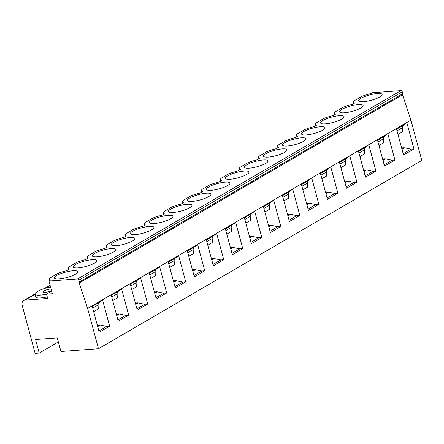 <?xml version="1.0" encoding="UTF-8"?>
<svg xmlns="http://www.w3.org/2000/svg" width="444" height="444" viewBox="0 0 444 444"><rect width="100%" height="100%" fill="white"/><g stroke="black" fill="none" stroke-linecap="round" stroke-linejoin="round"><path stroke-width="0.67" d="M46.515 294.167L47.68 298.501L24.953 300.161A5.267 3.918 59.8 0 0 23.637 300.56A5.267 3.918 59.8 0 0 22.2 305.411L35.143 353.374L39.227 353.074L35.553 339.46L57.265 337.873L60.939 351.487L98.479 348.745L87.607 308.458L79.221 283.072A1.315 0.977 59.8 0 0 79.426 281.984L78.921 280.125A1.315 0.977 59.8 0 0 77.567 278.965L48.962 281.052L52.386 293.739L46.515 294.167L51.687 291.153M48.962 281.052L50.444 280.192A17.116 3.907 -15.1 0 1 49.528 279.32A17.116 3.907 -15.1 0 1 49.983 277.988L57.615 273.543L49.983 277.988M354.101 100.832L361.56 96.492L354.101 100.832A17.116 3.907 -15.1 0 0 353.64 102.181A17.116 3.907 -15.1 0 0 354.551 103.047L352.153 104.44A17.116 3.907 -15.1 0 0 342.896 107.365L335.087 111.91A17.116 3.907 -15.1 0 0 334.621 113.259A17.116 3.907 -15.1 0 0 335.531 114.125L333.133 115.523A17.116 3.907 -15.1 0 0 323.876 118.443L316.067 122.994A17.116 3.907 -15.1 0 0 315.601 124.342A17.116 3.907 -15.1 0 0 316.511 125.202L314.119 126.601A17.116 3.907 -15.1 0 0 304.861 129.52L297.047 134.071A17.116 3.907 -15.1 0 0 296.581 135.42A17.116 3.907 -15.1 0 0 297.497 136.28L295.099 137.679A17.116 3.907 -15.1 0 0 285.842 140.598L278.027 145.149A17.116 3.907 -15.1 0 0 277.561 146.498A17.116 3.907 -15.1 0 0 278.477 147.358L276.079 148.757A17.116 3.907 -15.1 0 0 266.822 151.676L259.007 156.227A17.116 3.907 -15.1 0 0 258.547 157.576A17.116 3.907 -15.1 0 0 259.457 158.441L257.059 159.834A17.116 3.907 -15.1 0 0 247.802 162.754L239.988 167.305A17.116 3.907 -15.1 0 0 239.527 168.653A17.116 3.907 -15.1 0 0 240.437 169.519L238.04 170.912A17.116 3.907 -15.1 0 0 228.782 173.832L220.973 178.383A17.116 3.907 -15.1 0 0 220.507 179.731A17.116 3.907 -15.1 0 0 221.417 180.597L219.02 181.99A17.116 3.907 -15.1 0 0 209.762 184.915L201.953 189.466A17.116 3.907 -15.1 0 0 201.487 190.809A17.116 3.907 -15.1 0 0 202.397 191.675L200.005 193.073A17.116 3.907 -15.1 0 0 190.748 195.993L182.934 200.544A17.116 3.907 -15.1 0 0 182.467 201.892A17.116 3.907 -15.1 0 0 183.383 202.753L180.986 204.151A17.116 3.907 -15.1 0 0 171.728 207.071L163.914 211.622A17.116 3.907 -15.1 0 0 163.453 212.97A17.116 3.907 -15.1 0 0 164.363 213.83L161.966 215.229A17.116 3.907 -15.1 0 0 152.708 218.148L144.894 222.699A17.116 3.907 -15.1 0 0 144.433 224.048A17.116 3.907 -15.1 0 0 145.343 224.908L142.946 226.307A17.116 3.907 -15.1 0 0 133.688 229.226L125.88 233.777A17.116 3.907 -15.1 0 0 125.413 235.126A17.116 3.907 -15.1 0 0 126.324 235.992L123.926 237.385A17.116 3.907 -15.1 0 0 114.669 240.304L106.86 244.855A17.116 3.907 -15.1 0 0 106.394 246.204A17.116 3.907 -15.1 0 0 107.304 247.069L104.912 248.462A17.116 3.907 -15.1 0 0 95.649 251.387L87.84 255.933A17.116 3.907 -15.1 0 0 87.374 257.281A17.116 3.907 -15.1 0 0 88.289 258.147L85.892 259.54A17.116 3.907 -15.1 0 0 76.634 262.465L68.82 267.016A17.116 3.907 -15.1 0 0 68.354 268.365A17.116 3.907 -15.1 0 0 69.27 269.225L66.872 270.624A17.116 3.907 -15.1 0 0 57.615 273.543M361.56 96.492A17.116 3.907 164.9 0 1 370.801 93.579L372.283 92.718L400.888 90.626A1.315 0.977 59.8 0 1 402.242 91.791L402.747 93.645A1.315 0.977 59.8 0 1 402.541 94.739L410.928 120.124L421.8 160.412L98.479 348.745M50.555 286.957A13.17 3.008 -15.1 0 0 34.976 294.15L35.731 296.936A13.17 3.008 -15.1 0 0 47.247 296.903M87.607 308.458L410.928 120.124M109.651 326.196L99.228 332.267L92.113 305.91L102.536 299.839L109.651 326.196L106.665 326.418L99.845 324.991L97.314 325.175M128.671 315.118L118.248 321.19L111.133 294.833L121.556 288.761L128.671 315.118L125.685 315.34L118.864 313.914L116.334 314.097M147.686 304.04L137.263 310.112L130.153 283.755L140.576 277.683L147.686 304.04L144.705 304.257L137.884 302.83L135.353 303.019M166.705 292.962L156.282 299.034L149.173 272.677L159.596 266.605L166.705 292.962L163.725 293.179L156.899 291.752L154.368 291.941M185.725 281.885L175.302 287.956L168.193 261.594L178.616 255.528L185.725 281.885L182.745 282.101L175.918 280.675L173.388 280.858M204.745 270.807L194.322 276.878L187.213 250.516L197.63 244.444L204.745 270.807L201.759 271.023L194.938 269.597L192.407 269.78M223.765 259.729L213.342 265.795L206.227 239.438L216.65 233.366L223.765 259.729L220.779 259.945L213.958 258.519L211.427 258.702M242.779 248.646L232.362 254.717L225.247 228.36L235.67 222.289L242.779 248.646L239.799 248.868L232.978 247.441L230.447 247.624M261.799 237.568L251.376 243.639L244.267 217.283L254.69 211.211L261.799 237.568L258.819 237.784L251.998 236.358L249.461 236.547M280.819 226.49L270.396 232.562L263.286 206.205L273.709 200.133L280.819 226.49L277.839 226.706L271.012 225.28L268.481 225.469M299.839 215.412L289.416 221.484L282.306 195.127L292.724 189.055L299.839 215.412L296.858 215.629L290.032 214.202L287.501 214.385M318.859 204.334L308.436 210.406L301.321 184.044L311.744 177.977L318.859 204.334L315.873 204.551L309.052 203.124L306.521 203.308M337.878 193.257L327.456 199.323L320.34 172.966L330.763 166.894L337.878 193.257L334.893 193.473L328.072 192.047L325.541 192.23M356.893 182.173L346.47 188.245L339.36 161.888L349.783 155.816L356.893 182.173L353.912 182.395L347.091 180.969L344.561 181.152M375.913 171.095L365.49 177.167L358.38 150.81L368.803 144.738L375.913 171.095L372.932 171.317L366.106 169.891L363.575 170.074M394.932 160.018L384.51 166.089L377.4 139.732L387.823 133.661L394.932 160.018L391.952 160.234L385.126 158.808L382.595 158.996M413.952 148.94L403.529 155.012L396.42 128.655L406.837 122.583L413.952 148.94L410.966 149.156L404.145 147.73L401.615 147.919M79.221 283.072L402.541 94.739M92.124 259.685A12.182 2.781 -15.1 0 0 79.482 262.682A12.182 2.781 -15.1 0 0 73.327 266.955A12.182 2.781 -15.1 0 0 78.05 267.882A12.182 2.781 -15.1 0 0 90.698 264.885A12.182 2.781 -15.1 0 0 96.848 260.611A12.182 2.781 -15.1 0 0 92.124 259.685M111.144 248.607A12.182 2.781 -15.1 0 0 98.496 251.604A12.182 2.781 -15.1 0 0 92.346 255.877A12.182 2.781 -15.1 0 0 97.07 256.804A12.182 2.781 -15.1 0 0 109.718 253.807A12.182 2.781 -15.1 0 0 115.867 249.534A12.182 2.781 -15.1 0 0 111.144 248.607M130.164 237.529A12.182 2.781 -15.1 0 0 117.516 240.526A12.182 2.781 -15.1 0 0 111.366 244.799A12.182 2.781 -15.1 0 0 116.089 245.726A12.182 2.781 -15.1 0 0 128.732 242.724A12.182 2.781 -15.1 0 0 134.887 238.456A12.182 2.781 -15.1 0 0 130.164 237.529M149.184 226.451A12.182 2.781 -15.1 0 0 136.536 229.448A12.182 2.781 -15.1 0 0 130.386 233.722A12.182 2.781 -15.1 0 0 135.109 234.648A12.182 2.781 -15.1 0 0 147.752 231.646A12.182 2.781 -15.1 0 0 153.902 227.372A12.182 2.781 -15.1 0 0 149.184 226.451M168.198 215.368A12.182 2.781 -15.1 0 0 155.555 218.37A12.182 2.781 -15.1 0 0 149.406 222.644A12.182 2.781 -15.1 0 0 154.129 223.571A12.182 2.781 -15.1 0 0 166.772 220.568A12.182 2.781 -15.1 0 0 172.921 216.295A12.182 2.781 -15.1 0 0 168.198 215.368M187.218 204.29A12.182 2.781 -15.1 0 0 174.575 207.293A12.182 2.781 -15.1 0 0 168.42 211.566A12.182 2.781 -15.1 0 0 173.143 212.487A12.182 2.781 -15.1 0 0 185.792 209.49A12.182 2.781 -15.1 0 0 191.941 205.217A12.182 2.781 -15.1 0 0 187.218 204.29M206.238 193.212A12.182 2.781 -15.1 0 0 193.595 196.215A12.182 2.781 -15.1 0 0 187.44 200.483A12.182 2.781 -15.1 0 0 192.163 201.41A12.182 2.781 -15.1 0 0 204.812 198.413A12.182 2.781 -15.1 0 0 210.961 194.139A12.182 2.781 -15.1 0 0 206.238 193.212M225.258 182.134A12.182 2.781 -15.1 0 0 212.609 185.131A12.182 2.781 -15.1 0 0 206.46 189.405A12.182 2.781 -15.1 0 0 211.183 190.332A12.182 2.781 -15.1 0 0 223.826 187.335A12.182 2.781 -15.1 0 0 229.981 183.061A12.182 2.781 -15.1 0 0 225.258 182.134M244.278 171.057A12.182 2.781 -15.1 0 0 231.629 174.054A12.182 2.781 -15.1 0 0 225.48 178.327A12.182 2.781 -15.1 0 0 230.203 179.254A12.182 2.781 -15.1 0 0 242.846 176.257A12.182 2.781 -15.1 0 0 249.001 171.983A12.182 2.781 -15.1 0 0 244.278 171.057M263.292 159.979A12.182 2.781 -15.1 0 0 250.649 162.976A12.182 2.781 -15.1 0 0 244.5 167.249A12.182 2.781 -15.1 0 0 249.223 168.176A12.182 2.781 -15.1 0 0 261.866 165.174A12.182 2.781 -15.1 0 0 268.015 160.9A12.182 2.781 -15.1 0 0 263.292 159.979M282.312 148.895A12.182 2.781 -15.1 0 0 269.669 151.898A12.182 2.781 -15.1 0 0 263.514 156.171A12.182 2.781 -15.1 0 0 268.237 157.098A12.182 2.781 -15.1 0 0 280.886 154.096A12.182 2.781 -15.1 0 0 287.035 149.822A12.182 2.781 -15.1 0 0 282.312 148.895M301.332 137.818A12.182 2.781 -15.1 0 0 288.689 140.82A12.182 2.781 -15.1 0 0 282.534 145.094A12.182 2.781 -15.1 0 0 287.257 146.015A12.182 2.781 -15.1 0 0 299.905 143.018A12.182 2.781 -15.1 0 0 306.055 138.744A12.182 2.781 -15.1 0 0 301.332 137.818M320.352 126.74A12.182 2.781 -15.1 0 0 307.703 129.742A12.182 2.781 -15.1 0 0 301.554 134.01A12.182 2.781 -15.1 0 0 306.277 134.937A12.182 2.781 -15.1 0 0 318.925 131.94A12.182 2.781 -15.1 0 0 325.075 127.667A12.182 2.781 -15.1 0 0 320.352 126.74M339.371 115.662A12.182 2.781 -15.1 0 0 326.723 118.659A12.182 2.781 -15.1 0 0 320.574 122.933A12.182 2.781 -15.1 0 0 325.297 123.859A12.182 2.781 -15.1 0 0 337.94 120.862A12.182 2.781 -15.1 0 0 344.094 116.589A12.182 2.781 -15.1 0 0 339.371 115.662M358.391 104.584A12.182 2.781 -15.1 0 0 345.743 107.581A12.182 2.781 -15.1 0 0 339.593 111.855A12.182 2.781 -15.1 0 0 344.316 112.782A12.182 2.781 -15.1 0 0 356.959 109.785A12.182 2.781 -15.1 0 0 363.109 105.511A12.182 2.781 -15.1 0 0 358.391 104.584M377.406 93.506A12.182 2.781 -15.1 0 0 364.763 96.503A12.182 2.781 -15.1 0 0 358.613 100.777A12.182 2.781 -15.1 0 0 363.336 101.704A12.182 2.781 -15.1 0 0 375.979 98.701A12.182 2.781 -15.1 0 0 382.129 94.433A12.182 2.781 -15.1 0 0 377.406 93.506M73.105 270.762A12.182 2.781 -15.1 0 0 60.462 273.765A12.182 2.781 -15.1 0 0 54.307 278.033A12.182 2.781 -15.1 0 0 59.03 278.96A12.182 2.781 -15.1 0 0 71.678 275.963A12.182 2.781 -15.1 0 0 77.828 271.689A12.182 2.781 -15.1 0 0 73.105 270.762M93.678 311.705L98.302 309.013L98.063 305.017A5.267 3.918 59.8 0 1 99.356 302.342L102.536 299.839M92.713 308.13L98.063 305.017M97.613 326.29L99.845 324.991M97.691 326.568L99.917 325.269M97.702 326.612L100.022 325.263M98.873 330.958L106.665 326.418M112.698 300.627L117.321 297.93L117.083 293.934A5.267 3.918 59.8 0 1 118.376 291.264L121.556 288.761M111.733 297.053L117.083 293.934M116.633 315.212L118.864 313.914M116.705 315.49L118.937 314.191M116.722 315.534L119.042 314.18M117.893 319.88L125.685 315.34M131.718 289.544L136.336 286.852L136.103 282.856A5.267 3.918 59.8 0 1 137.396 280.186L140.576 277.683M130.752 285.975L136.103 282.856M135.653 304.129L137.884 302.83M135.725 304.412L137.956 303.113M135.736 304.456L138.062 303.102M136.913 308.796L144.705 304.257M150.732 278.466L155.356 275.774L155.123 271.778A5.267 3.918 59.8 0 1 156.416 269.108L159.596 266.605M149.772 274.892L155.123 271.778M154.673 293.051L156.899 291.752M154.745 293.329L156.976 292.03M154.756 293.379L157.076 292.024M155.927 297.719L163.725 293.179M169.752 267.388L174.375 264.696L174.137 260.7A5.267 3.918 59.8 0 1 175.436 258.025L178.616 255.528M168.792 263.814L174.137 260.7M173.687 281.973L175.918 280.675M173.765 282.251L175.996 280.952M173.776 282.295L176.096 280.947M174.947 286.641L182.745 282.101M188.772 256.31L193.395 253.618L193.157 249.622A5.267 3.918 59.8 0 1 194.455 246.947L197.63 244.444M187.806 252.736L193.157 249.622M192.707 270.896L194.938 269.597M192.785 271.173L195.016 269.874M192.796 271.217L195.116 269.869M193.967 275.563L201.759 271.023M207.792 245.232L212.415 242.541L212.177 238.545A5.267 3.918 59.8 0 1 213.47 235.869L216.65 233.366M206.826 241.658L212.177 238.545M211.727 259.818L213.958 258.519M211.805 260.095L214.03 258.797M211.816 260.14L214.136 258.791M212.987 264.485L220.779 259.945M226.812 234.155L231.435 231.457L231.196 227.461A5.267 3.918 59.8 0 1 232.49 224.792L235.67 222.289M225.846 230.58L231.196 227.461M230.747 248.74L232.978 247.441M230.819 249.017L233.05 247.719M230.836 249.062L233.156 247.708M232.007 253.407L239.799 248.868M245.832 223.071L250.449 220.379L250.216 216.383A5.267 3.918 59.8 0 1 251.509 213.714L254.69 211.211M244.866 219.503L250.216 216.383M249.767 237.662L251.998 236.358M249.839 237.94L252.07 236.641M249.85 237.984L252.17 236.63M251.027 242.33L258.819 237.784M264.846 211.993L269.469 209.302L269.231 205.306A5.267 3.918 59.8 0 1 270.529 202.636L273.709 200.133M263.886 208.425L269.231 205.306M268.781 226.579L271.012 225.28M268.859 226.862L271.09 225.563M268.87 226.906L271.19 225.552M270.041 231.246L277.839 226.706M283.866 200.916L288.489 198.224L288.25 194.228A5.267 3.918 59.8 0 1 289.549 191.558L292.724 189.055M282.9 197.341L288.25 194.228M287.801 215.501L290.032 214.202M287.879 215.778L290.11 214.48M287.89 215.828L290.209 214.474M289.061 220.169L296.858 215.629M302.886 189.838L307.509 187.146L307.27 183.15A5.267 3.918 59.8 0 1 308.569 180.475L311.744 177.977M301.92 186.264L307.27 183.15M306.821 204.423L309.052 203.124M306.898 204.701L309.129 203.402M306.909 204.745L309.229 203.396M308.081 209.091L315.873 204.551M321.906 178.76L326.529 176.068L326.29 172.072A5.267 3.918 59.8 0 1 327.583 169.397L330.763 166.894M320.94 175.186L326.29 172.072M325.841 193.345L328.072 192.047M325.913 193.623L328.144 192.324M325.929 193.667L328.249 192.319M327.1 198.013L334.893 193.473M340.925 167.682L345.543 164.99L345.31 160.994A5.267 3.918 59.8 0 1 346.603 158.319L349.783 155.816M339.96 164.108L345.31 160.994M344.86 182.268L347.091 180.969M344.933 182.545L347.164 181.246M344.944 182.589L347.269 181.241M346.12 186.935L353.912 182.395M359.94 156.604L364.563 153.907L364.33 149.911A5.267 3.918 59.8 0 1 365.623 147.242L368.803 144.738M358.98 153.03L364.33 149.911M363.88 171.19L366.106 169.891M363.952 171.467L366.183 170.169M363.963 171.512L366.283 170.157M365.135 175.857L372.932 171.317M378.96 145.521L383.583 142.829L383.344 138.833A5.267 3.918 59.8 0 1 384.643 136.164L387.823 133.661M377.999 141.952L383.344 138.833M382.894 160.112L385.126 158.808M382.972 160.389L385.203 159.091M382.983 160.434L385.303 159.08M384.154 164.774L391.952 160.234M397.979 134.443L402.603 131.751L402.364 127.755A5.267 3.918 59.8 0 1 403.663 125.086L406.837 122.583M397.014 130.875L402.364 127.755M401.914 149.029L404.145 147.73M401.992 149.312L404.223 148.007M402.003 149.356L404.323 148.002M403.174 153.696L410.966 149.156M39.227 353.074L58.358 341.93M51.116 289.033A4.94 1.127 -15.1 0 0 50.544 289.055A4.94 1.127 -15.1 0 0 45.416 290.271A4.94 1.127 -15.1 0 0 42.924 292.008A4.94 1.127 -15.1 0 0 44.838 292.38A4.94 1.127 -15.1 0 0 51.498 290.454M34.976 294.15A13.17 3.008 -15.1 0 0 46.67 294.078M24.953 300.161L35.015 294.3M45.416 288.239L50.155 285.481M79.426 281.984L402.747 93.645M78.921 280.125L402.242 91.791M77.567 278.965L400.888 90.626M68.82 267.016L76.634 262.465M87.84 255.933L95.649 251.387M106.86 244.855L114.669 240.304M125.88 233.777L133.688 229.226M144.894 222.699L152.708 218.148M163.914 211.622L171.728 207.071M182.934 200.544L190.748 195.993M201.953 189.466L209.762 184.915M220.973 178.383L228.782 173.832M239.988 167.305L247.802 162.754M259.007 156.227L266.822 151.676M278.027 145.149L285.842 140.598M297.047 134.071L304.861 129.52M316.067 122.994L323.876 118.443M335.087 111.91L342.896 107.365M92.269 306.471L99.356 302.342M111.289 295.393L118.376 291.264M130.303 284.315L137.396 280.186M149.323 273.238L156.416 269.108M168.343 262.16L175.436 258.025M187.362 251.082L194.455 246.947M206.382 239.999L213.47 235.869M225.397 228.921L232.49 224.792M244.416 217.843L251.509 213.714M263.436 206.765L270.529 202.636M282.456 195.687L289.549 191.558M301.476 184.61L308.569 180.475M320.496 173.532L327.583 169.397M339.51 162.448L346.603 158.319M358.53 151.371L365.623 147.242M377.55 140.293L384.643 136.164M396.57 129.215L403.663 125.086M49.856 280.536L49.528 279.32M87.701 258.486L87.374 257.281M68.681 269.569L68.354 268.365M106.721 247.408L106.394 246.204M125.735 236.33L125.413 235.126M144.755 225.252L144.433 224.048M163.775 214.174L163.453 212.97M182.795 203.097L182.467 201.892M201.815 192.019L201.487 190.809M220.835 180.936L220.507 179.731M239.849 169.858L239.527 168.653M258.869 158.78L258.547 157.576M277.889 147.702L277.561 146.498M296.908 136.624L296.581 135.42M315.928 125.547L315.601 124.342M334.948 114.469L334.621 113.259M353.962 103.385L353.64 102.181M23.637 300.56L34.954 293.967M44.056 288.667L50.072 285.165"/></g></svg>
